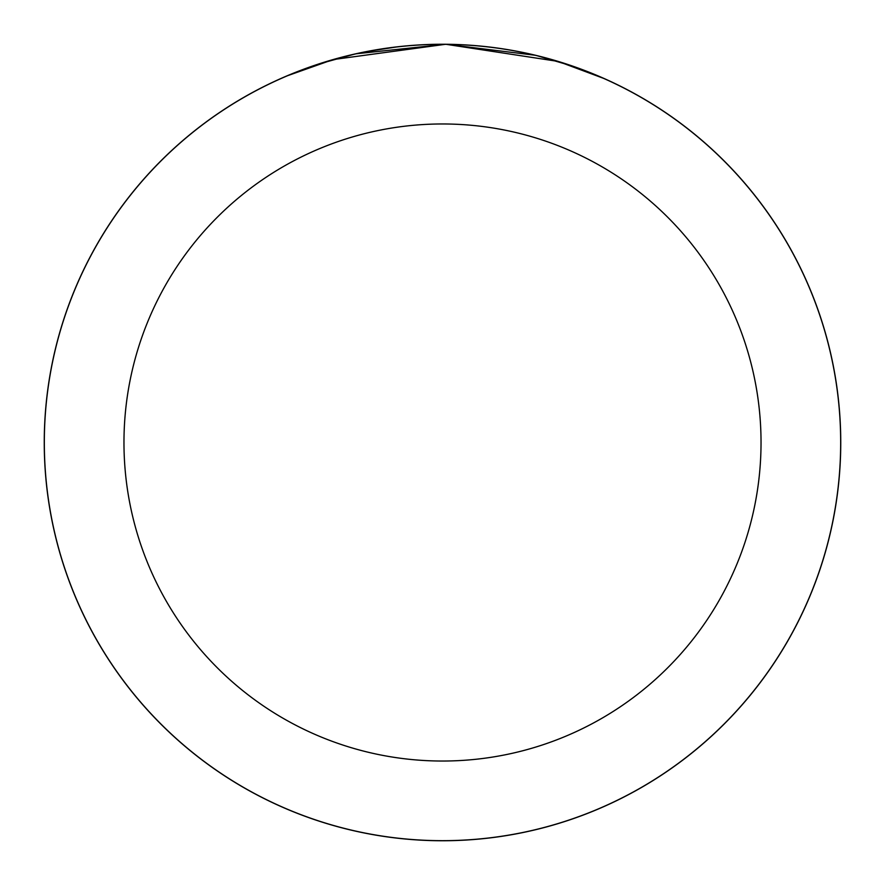 <?xml version="1.0" encoding="UTF-8"?>
<svg xmlns="http://www.w3.org/2000/svg" width="885" height="885" viewBox="0 0 885 885"><rect width="100%" height="100%" fill="white"/><g stroke="black" fill="none" stroke-linecap="round" stroke-linejoin="round"><path stroke-width="1.33" d="M517.648 51.407L538.423 55.976M563.645 63.123L571.356 65.678M572.772 66.154L604.721 78.787L558.169 61.419L445.741 44.261L333.048 59.583L286.441 76.099M345.006 56.363L318.268 64.118L355.615 53.841L445.653 44.261L535.691 55.312L572.894 66.198M840.673 442.5A398.173 398.173 0 0 1 442.5 840.673A398.173 398.173 0 0 1 44.327 442.5A398.173 398.173 0 0 1 442.5 44.327A398.173 398.173 0 0 1 840.673 442.5A398.173 398.173 0 0 0 442.5 44.327A398.173 398.173 0 0 0 44.327 442.5M840.75 442.5A398.25 398.25 0 0 1 442.5 840.75A398.25 398.25 0 0 1 44.25 442.5A398.25 398.25 0 0 1 442.5 44.25A398.25 398.25 0 0 1 840.75 442.5M327.859 61.109L334.176 59.262M366.003 51.662L397.841 46.761M123.966 442.5A318.534 318.534 0 0 0 442.5 761.034A318.534 318.534 0 0 0 761.034 442.5A318.534 318.534 0 0 0 442.5 123.966A318.534 318.534 0 0 0 123.966 442.5"/></g></svg>
